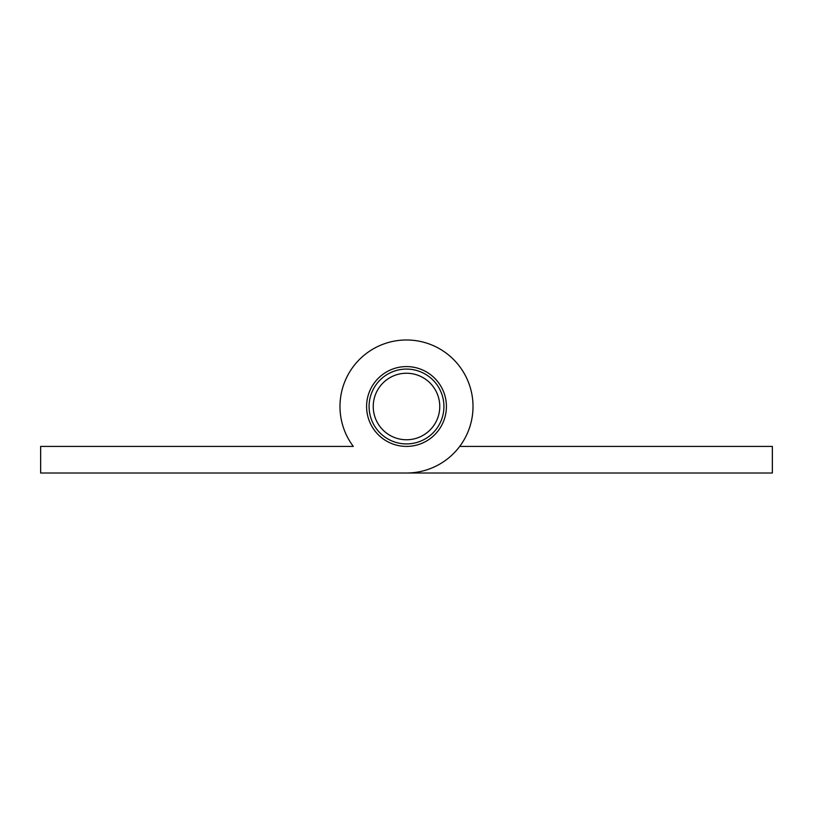 <?xml version="1.0" encoding="UTF-8"?>
<svg xmlns="http://www.w3.org/2000/svg" width="813" height="813" viewBox="0 0 813 813"><rect width="100%" height="100%" fill="white"/><g stroke="black" fill="none" stroke-linecap="round" stroke-linejoin="round"><path stroke-width="1.22" d="M406.5 473.014L40.65 473.014L40.65 446.408L353.289 446.408A66.514 66.514 0 0 1 406.5 339.986A66.514 66.514 0 0 1 473.014 406.5A66.514 66.514 0 0 1 406.5 473.014L772.35 473.014L772.35 446.408L459.711 446.408M406.5 366.592A39.908 39.908 0 0 1 446.408 406.5A39.908 39.908 0 0 1 406.5 446.408A39.908 39.908 0 0 1 366.592 406.5A39.908 39.908 0 0 1 406.5 366.592M369.082 406.5A37.418 37.418 0 0 0 406.5 443.918A37.418 37.418 0 0 0 443.918 406.5A37.418 37.418 0 0 0 406.5 369.082A37.418 37.418 0 0 0 369.082 406.5M373.238 406.5A33.262 33.262 0 0 0 406.5 439.762A33.262 33.262 0 0 0 439.762 406.5A33.262 33.262 0 0 0 406.5 373.238A33.262 33.262 0 0 0 373.238 406.5"/></g></svg>
